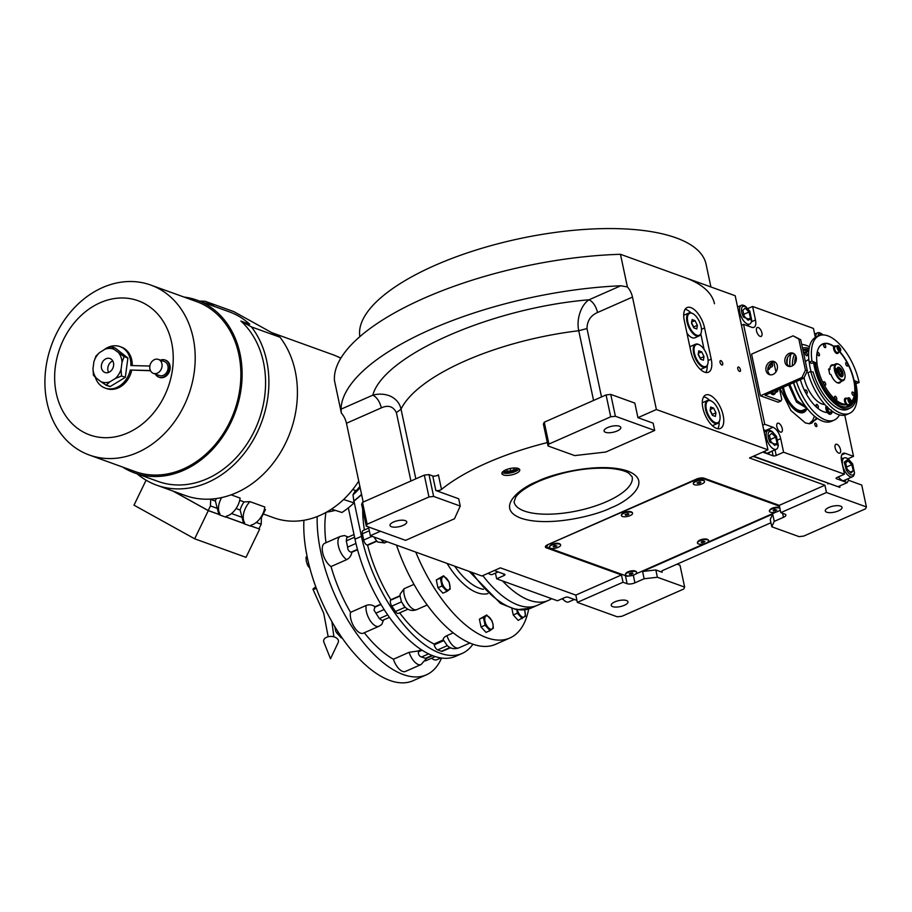 <?xml version="1.0" encoding="UTF-8"?>
<svg xmlns="http://www.w3.org/2000/svg" width="912" height="912" viewBox="0 0 912 912"><rect width="100%" height="100%" fill="white"/><g stroke="black" fill="none" stroke-linecap="round" stroke-linejoin="round"><path stroke-width="1.37" d="M661.907 571.049L662.169 572.257L655.831 569.966L642.595 571.482L772.692 514.094L770.241 519.498L771.791 526.783L799.049 536.632L803.711 536.096L865.534 508.828L866.4 506.924L826.466 492.503L780.797 512.647L784.913 514.129A5.7 2.052 168 0 1 785.882 514.984A5.7 2.052 168 0 1 783.476 517.309L774.242 521.379L771.791 526.783M662.169 572.257A3.42 1.231 -12 0 1 661.588 571.744A3.42 1.231 -12 0 1 663.035 570.342L770.936 522.758M642.595 571.482L644.146 578.767L657.381 577.25L655.831 569.966M654.691 430.453L615.395 416.26L610.721 416.795L548.91 444.064L548.044 445.968L574.663 455.59L605.796 452.033L654.691 430.453L653.14 423.168L637.933 417.673L656.389 409.534L767.938 449.821L749.493 457.961L824.915 485.207L779.247 505.351L704.132 478.23A5.7 2.052 168 0 0 696.358 479.119L547.804 544.646A5.7 2.052 168 0 0 545.387 546.972A5.7 2.052 168 0 0 546.356 547.827L621.471 574.948L623.021 582.244L577.342 602.387L617.276 616.808L621.95 616.273L683.772 589.004L684.638 587.1L679.987 565.235L677.035 564.175M684.638 587.1L657.381 577.25M772.692 514.094L774.242 521.379M623.021 582.244L627.137 583.726A5.7 2.052 168 0 0 634.923 582.836L644.146 578.767M612.682 606.64A8.561 3.089 -12 0 1 611.222 605.363A8.561 3.089 -12 0 1 616.808 601.133A8.561 3.089 -12 0 1 626.521 600.529A8.561 3.089 -12 0 1 627.969 601.806A8.561 3.089 -12 0 1 622.394 606.035A8.561 3.089 -12 0 1 612.682 606.64M621.471 574.948L575.803 595.103L577.342 602.387M575.803 595.103L500.369 567.857L481.912 575.996L370.363 535.697L380.429 531.263M363.204 502.067L346.457 423.259A11.411 5.335 66.2 0 0 341.373 413.102L334.442 380.464A211.105 76.072 -12 0 1 620.468 254.3L735.186 295.739L767.938 449.821M824.915 485.207L826.466 492.503M866.4 506.924L861.749 485.059L848.456 480.248M826.739 512.213A8.561 3.089 -12 0 1 825.28 510.937A8.561 3.089 -12 0 1 830.866 506.707A8.561 3.089 -12 0 1 840.579 506.103A8.561 3.089 -12 0 1 842.027 507.38A8.561 3.089 -12 0 1 836.452 511.609A8.561 3.089 -12 0 1 826.739 512.213M503.458 474.958A9.131 3.295 168 0 0 513.821 474.32A9.131 3.295 168 0 0 519.76 469.805A9.131 3.295 168 0 0 518.221 468.449A9.131 3.295 168 0 0 507.859 469.087A9.131 3.295 168 0 0 501.908 473.602A9.131 3.295 168 0 0 503.458 474.958M547.314 442.582A157.468 56.749 168 0 0 441.499 489.402A3.42 1.231 -12 0 1 435.845 490.508L432.744 475.939A3.42 1.231 168 0 0 438.398 474.833L441.499 489.402M460.252 506.057L433.633 496.436L428.959 496.972L367.137 524.24L366.271 526.156L405.578 540.349L454.472 518.78L460.252 506.057L458.702 498.773L435.845 490.508M370.363 535.697L368.494 526.954M341.373 413.102L341.02 409.18A211.105 76.072 -12 0 1 620.81 285.764L627.399 286.927L620.468 254.3M711.223 359.168L704.577 327.932A18.263 8.539 66.2 0 0 687.078 307.572A18.263 8.539 66.2 0 0 684.296 320.614L690.943 351.85A18.263 8.539 66.2 0 0 708.453 372.21A18.263 8.539 66.2 0 0 711.223 359.168L708.1 360.548M716.57 428.389A18.263 8.539 66.2 0 0 720.4 428.435A18.263 8.539 66.2 0 0 722.213 411.836A18.263 8.539 66.2 0 0 709.49 395.067A18.263 8.539 66.2 0 0 705.66 395.021A18.263 8.539 66.2 0 0 703.847 411.62A18.263 8.539 66.2 0 0 716.57 428.389M720.902 360.65A2.394 1.117 -113.8 0 1 722.566 362.851A2.394 1.117 -113.8 0 1 722.327 365.028A2.394 1.117 -113.8 0 1 721.825 365.017A2.394 1.117 -113.8 0 1 720.161 362.816A2.394 1.117 -113.8 0 1 720.4 360.639A2.394 1.117 -113.8 0 1 720.902 360.65M738.652 367.057A2.394 1.117 -113.8 0 1 740.316 369.257A2.394 1.117 -113.8 0 1 740.077 371.435A2.394 1.117 -113.8 0 1 739.575 371.435A2.394 1.117 -113.8 0 1 737.911 369.235A2.394 1.117 -113.8 0 1 738.139 367.046A2.394 1.117 -113.8 0 1 738.652 367.057M627.399 286.927A11.411 5.335 -113.8 0 1 632.483 297.084L656.389 409.534M779.247 505.351L780.797 512.647M519.065 468.871A9.131 3.295 -12 0 1 511.951 472.633A9.131 3.295 -12 0 1 503.014 472.872A9.131 3.295 168 0 1 502.17 472.462M637.933 417.673L634.832 403.093L610.744 394.394L615.395 416.26M548.044 445.968L543.392 424.114L544.259 422.199L606.081 394.93L610.744 394.394M432.744 475.939L428.982 474.582L433.633 496.436M366.271 526.156L361.631 504.29L362.497 502.375L424.308 475.106L428.982 474.582M601.521 396.948L586.986 328.548C587.191 320.785 590.725 315.438 597.577 312.485C595.855 306.033 593.005 301.792 589.027 299.786C491.408 307.891 383.291 355.577 372.814 395.158L341.02 409.18M704.098 349.421L700.815 333.952M705.808 372.484A18.263 8.539 66.2 0 0 707.199 365.735M691.011 312.862A18.263 8.539 66.2 0 0 685.094 309.328M703.688 396.788A18.263 8.539 66.2 0 1 704.873 397.108A18.263 8.539 -113.8 0 1 709.604 400.322M719.146 421.96A18.263 8.539 -113.8 0 1 717.767 428.708M503.823 470.911A6.703 2.417 168 0 0 503.834 471.014A6.703 2.417 168 0 0 504.974 472.017A6.703 2.417 -12 0 0 512.578 471.538A6.703 2.417 -12 0 0 516.956 468.232A6.703 2.417 -12 0 0 516.922 468.118M593.564 400.448L578.744 330.737C576.145 319.029 581.183 304.802 589.027 299.786L620.81 285.764M605.522 432.311A8.561 3.089 -12 0 1 604.075 431.045A8.561 3.089 -12 0 1 609.649 426.805A8.561 3.089 -12 0 1 619.362 426.212A8.561 3.089 -12 0 1 620.81 427.477A8.561 3.089 -12 0 1 615.235 431.707A8.561 3.089 -12 0 1 605.522 432.311M610.721 416.795L606.081 394.93M548.91 444.064L544.259 422.199M586.986 328.548L578.744 330.737A157.468 56.749 168 0 0 401.029 409.135C399.787 403.378 396.253 399.057 390.404 396.161C384.773 393.859 378.913 393.528 372.814 395.158C376.793 397.165 379.643 401.405 381.364 407.858L346.457 423.259M391.465 526.737A8.561 3.089 -12 0 1 390.017 525.46A8.561 3.089 -12 0 1 395.591 521.231A8.561 3.089 -12 0 1 405.304 520.627A8.561 3.089 -12 0 1 406.752 521.903A8.561 3.089 -12 0 1 401.177 526.133A8.561 3.089 -12 0 1 391.465 526.737M428.959 496.972L424.308 475.106M367.137 524.24L362.497 502.375M684.479 277.419A176.871 63.737 -12 0 1 714.472 303.73M359.852 336.642A176.871 63.737 -12 0 1 476.737 249.842A176.871 63.737 -12 0 1 676.077 237.861A176.871 63.737 -12 0 1 706.059 264.172L710.904 286.961M494.281 570.547L504.598 574.275A2.28 0.821 -12 0 1 504.986 574.606A2.28 0.821 -12 0 1 504.017 575.54L503.675 573.944M576.92 600.392L567.982 597.166A2.28 0.821 -12 0 0 564.87 597.52L557.483 600.78L496.641 578.801L504.017 575.54M496.641 578.801L495.433 573.135M574.332 599.458L568.678 601.943A10.271 4.811 -113.8 0 1 565.725 601.555L562.077 598.751M565.725 601.555A10.271 4.811 -113.8 0 1 563.08 599.275A10.271 4.811 -113.8 0 1 562.51 598.557M498.134 571.938L492.491 574.423A10.271 4.811 -113.8 0 1 489.527 574.036A10.271 4.811 -113.8 0 1 488.308 573.169M489.527 574.036L488.148 573.249M816.673 417.89L811.874 423.1L809.206 423.761L812.672 420.421L814.439 416.134M848.171 478.663L848.491 480.179L847.248 482.619L838.025 486.689L753.54 456.182L839.929 487.384L839.633 485.982M815.374 337.44L813.458 328.434L752.605 306.466L748.011 308.484M844.763 415.188L853.518 456.331L847.932 458.793M847.248 482.619L836.475 478.732A2.28 0.821 -12 0 1 836.087 478.39A2.28 0.821 -12 0 1 837.056 477.455L844.432 474.206L783.59 452.227L776.203 455.476A2.28 0.821 -12 0 1 773.091 455.84L762.774 452.113M741.467 325.242L743.531 324.33L764.769 424.285L762.706 425.197M835.13 447.735A4.845 2.269 66.2 0 0 839.781 453.139A4.845 2.269 66.2 0 0 840.522 449.684A4.845 2.269 66.2 0 0 835.871 444.269A4.845 2.269 66.2 0 0 835.13 447.735M761.908 332.926A4.845 2.269 66.2 0 0 757.256 327.522A4.845 2.269 66.2 0 0 756.527 330.988A4.845 2.269 66.2 0 0 761.178 336.391A4.845 2.269 66.2 0 0 761.908 332.926M782.257 428.64A4.845 2.269 66.2 0 0 777.605 423.225A4.845 2.269 66.2 0 0 776.864 426.691A4.845 2.269 66.2 0 0 781.516 432.094A4.845 2.269 66.2 0 0 782.257 428.64M752.605 306.466L755.478 319.998L751.351 321.822M816.856 425.254A1.881 0.878 66.2 0 0 815.054 423.157A1.881 0.878 66.2 0 0 814.769 424.502A1.881 0.878 66.2 0 0 816.571 426.599A1.881 0.878 66.2 0 0 816.856 425.254M817.505 418.471L809.742 423.761L805.467 422.986L790.978 410.617L780.068 388.649M743.531 324.33L751.773 327.305A10.271 4.811 66.2 0 0 753.916 327.328A10.271 4.811 66.2 0 0 755.478 319.998M764.769 424.285L773.011 427.261L765.635 430.51A10.271 4.811 -113.8 0 1 766.684 431.034M783.59 452.227L780.706 438.683A10.271 4.811 66.2 0 0 773.011 427.261M844.432 474.206L841.559 460.663A10.271 4.811 66.2 0 1 843.121 453.332A10.271 4.811 66.2 0 1 845.276 453.355L841.685 454.94M853.518 456.331L845.276 453.355M838.39 476.862A10.841 5.073 66.2 0 0 845.071 480.658A10.841 5.073 66.2 0 0 846.325 479.484M764.119 451.508A10.841 5.073 66.2 0 0 766.604 453.104A10.841 5.073 66.2 0 0 768.873 453.139A10.841 5.073 66.2 0 0 770.127 451.964M769.112 431.581C767.448 433.85 767.767 437.418 770.07 442.297L778.324 445.375L776.454 436.403L772.236 431.558L769.112 431.581M772.236 431.558L770.971 430.84A10.271 4.811 66.2 0 0 768.007 430.441A10.271 4.811 66.2 0 0 767.368 430.874A10.271 4.811 66.2 0 0 768.474 443.243A10.271 4.811 66.2 0 0 776.306 449.24A10.271 4.811 66.2 0 0 778.004 446.789L778.324 445.375M777.104 443.243L775.633 437.167L771.791 433.28L769.42 435.457L770.902 441.533L774.744 445.432L777.104 443.243L773.957 444.634M775.633 437.167L770.401 439.481M810.004 423.658A35.374 16.553 66.2 0 0 812.273 421.082A35.374 16.553 66.2 0 0 812.467 420.74M806.995 408.416A22.298 10.431 -113.8 0 1 801.055 412.828A22.298 10.431 -113.8 0 1 782.325 387.657M805.558 409.055A21.774 10.192 -113.8 0 1 800.519 412.76M805.433 409.112A20.93 9.793 -113.8 0 1 793.463 407.561A20.93 9.793 -113.8 0 1 782.975 387.372M807.074 408.382L802.754 410.286A19.973 9.348 -113.8 0 1 783.431 387.167M753.084 456.388L839.929 487.384M823.194 334.943L821.826 333.917L818.702 333.94L817.676 336.357M821.826 333.917L820.561 333.211A10.271 4.811 66.2 0 0 817.608 332.812A10.271 4.811 66.2 0 0 816.958 333.233A10.271 4.811 66.2 0 0 815.704 337.258M853.609 474.65L854.521 472.895L852.652 463.923L848.422 459.078L844.227 462.156L846.268 469.817C848.969 474.32 851.42 475.927 853.609 474.65M848.422 459.078L847.157 458.36A10.271 4.811 66.2 0 0 844.204 457.961A10.271 4.811 66.2 0 0 844.66 470.763A10.271 4.811 66.2 0 0 852.492 476.759A10.271 4.811 66.2 0 0 853.142 476.326A10.271 4.811 66.2 0 0 854.191 474.308L854.521 472.895M845.618 462.977L847.088 469.053L850.93 472.952L853.301 470.763L851.819 464.687L847.978 460.799L845.618 462.977M851.819 464.687L846.598 467.001M853.301 470.763L850.155 472.154M742.516 306.421C740.852 308.689 741.171 312.269 743.462 317.148L751.727 320.215L749.858 311.254L745.628 306.398L742.516 306.421M745.628 306.398L744.363 305.691A10.271 4.811 66.2 0 0 741.41 305.292A10.271 4.811 66.2 0 0 740.761 305.714A10.271 4.811 66.2 0 0 741.866 318.083A10.271 4.811 66.2 0 0 749.698 324.079A10.271 4.811 66.2 0 0 751.397 321.628L751.727 320.215M750.508 318.094L749.026 312.018L745.184 308.119L742.824 310.308L744.295 316.373L748.136 320.272L750.508 318.094L747.361 319.474M749.026 312.018L743.793 314.321M788.641 384.864L796.507 402.101L807.006 408.291M789.769 384.374L796.746 400.459L806.447 407.561M471.937 572.394A91.291 42.716 -113.8 0 0 530.887 608.156L537.339 605.317A91.291 42.716 -113.8 0 1 482.813 575.597A91.291 42.716 66.2 0 0 537.339 605.317L548.408 600.427A91.291 42.716 -113.8 0 1 502.512 580.921M551.612 598.648A91.291 42.716 -113.8 0 1 548.408 600.427M701.191 332.663A12.551 5.871 -113.8 0 1 701.123 332.96A12.551 5.871 -113.8 0 1 699.048 335.958L694.898 337.793A12.551 5.871 -113.8 0 1 686.953 333.119M692.789 313.637A12.551 5.871 66.2 0 0 692.527 313.477A12.551 5.871 66.2 0 0 688.913 312.987L684.764 314.822A12.551 5.871 66.2 0 0 683.704 315.632M699.048 335.958A12.551 5.871 -113.8 0 1 687.01 321.959A12.551 5.871 66.2 0 1 688.913 312.987M693.052 313.774A11.981 5.609 66.2 0 1 701.1 326.678A11.981 5.609 -113.8 0 1 701.26 332.378A11.981 5.609 -113.8 0 1 694.716 334.031A11.981 5.609 -113.8 0 1 687.785 321.868A11.981 5.609 66.2 0 1 693.052 313.774L692.527 313.477M697.372 325.333L695.024 320.636L692.094 319.576L691.513 323.213L693.861 327.91L696.791 328.97L697.372 325.333L693.679 326.963L691.581 322.768M695.024 320.636L691.695 322.107M707.826 363.899A12.551 5.871 -113.8 0 1 707.758 364.196A12.551 5.871 -113.8 0 1 705.683 367.194L701.533 369.029A12.551 5.871 -113.8 0 1 700.222 369.269M699.436 344.873A12.551 5.871 66.2 0 0 699.162 344.713A12.551 5.871 66.2 0 0 695.548 344.223L691.399 346.058A12.551 5.871 66.2 0 0 689.985 347.358M705.683 367.194A12.551 5.871 -113.8 0 1 693.644 353.195A12.551 5.871 66.2 0 1 695.548 344.223M699.698 345.01A11.981 5.609 66.2 0 1 707.735 357.914A11.981 5.609 -113.8 0 1 707.894 363.614A11.981 5.609 -113.8 0 1 701.362 365.256A11.981 5.609 -113.8 0 1 694.42 353.104A11.981 5.609 66.2 0 1 699.698 345.01L699.162 344.713M704.007 356.569L701.659 351.872L698.729 350.812L698.147 354.449L700.496 359.146L703.426 360.206L704.007 356.569L700.313 358.188L698.227 354.004M701.659 351.872L698.33 353.343M719.773 420.113A12.551 5.871 -113.8 0 1 719.716 420.421A12.551 5.871 -113.8 0 1 717.63 423.419L713.48 425.254A12.551 5.871 -113.8 0 1 712.169 425.494M711.383 401.098A12.551 5.871 66.2 0 0 711.121 400.938A12.551 5.871 66.2 0 0 707.507 400.448L703.346 402.283A12.551 5.871 66.2 0 0 702.286 403.081M717.63 423.419A12.551 5.871 -113.8 0 1 705.592 409.42A12.551 5.871 66.2 0 1 707.507 400.448M711.645 401.234A11.981 5.609 66.2 0 1 719.682 414.139A11.981 5.609 -113.8 0 1 719.853 419.828A11.981 5.609 -113.8 0 1 713.309 421.481A11.981 5.609 -113.8 0 1 706.378 409.328A11.981 5.609 66.2 0 1 711.645 401.234L711.121 400.938M715.954 412.783L713.606 408.097L710.676 407.037L710.106 410.674L712.454 415.37L715.384 416.419L715.954 412.783L712.272 414.413L710.174 410.229M713.606 408.097L710.277 409.568M504.838 470.318A5.734 2.063 -12 0 0 505.385 471.504A5.734 2.063 -12 0 0 505.761 471.664A5.734 2.063 168 0 0 511.187 471.561A5.734 2.063 168 0 0 515.725 469.304A5.734 2.063 168 0 0 515.747 467.993M508.132 469.007L506.684 469.634L507.015 471.116L510.72 471.094L514.094 469.6L513.775 468.13L512.213 468.141M510.72 471.094L510.161 468.483M507.015 471.116L506.696 469.634M779.418 506.16L702.582 478.401L697.908 478.937L547.417 544.829M547.519 545.285L546.653 547.189L627.148 576.259L632.529 575.415M635.641 574.047L704.497 543.666M707.609 542.298L776.465 511.917M779.578 510.549L780.284 510.241M546.653 547.189L546.288 545.501M625.723 573.648A5.7 2.052 168 0 1 629.953 571.482A5.7 2.052 168 0 1 635.288 571.186A5.7 2.052 -12 0 1 636.017 571.459L635.413 571.129A5.13 1.847 168 0 0 635.083 570.98A5.13 1.847 168 0 0 630.215 571.083A5.13 1.847 168 0 0 626.145 573.101L625.723 573.648A5.7 2.052 168 0 0 625.45 574.526A5.7 2.052 168 0 0 625.507 574.674M697.691 541.91A5.7 2.052 168 0 1 706.264 539.288A5.7 2.052 -12 0 1 707.986 539.722L707.381 539.391A5.13 1.847 168 0 0 707.051 539.243A5.13 1.847 168 0 0 702.183 539.334A5.13 1.847 168 0 0 698.113 541.352L697.691 541.91A5.7 2.052 168 0 0 697.418 542.777A5.7 2.052 168 0 0 697.475 542.925M769.66 510.161A5.7 2.052 168 0 1 773.912 507.984A5.7 2.052 168 0 1 779.247 507.699A5.7 2.052 -12 0 1 779.783 507.893L779.35 507.642A5.13 1.847 168 0 0 779.019 507.494A5.13 1.847 168 0 0 774.151 507.585A5.13 1.847 168 0 0 770.081 509.614L769.66 510.161A5.7 2.052 168 0 0 769.386 511.028A5.7 2.052 168 0 0 769.443 511.187M549.662 546.185A5.7 2.052 168 0 1 558.634 543.609A5.7 2.052 -12 0 1 559.957 543.997L559.352 543.655A5.13 1.847 168 0 0 559.01 543.506A5.13 1.847 168 0 0 554.154 543.609A5.13 1.847 168 0 0 550.084 545.627L549.662 546.185A5.7 2.052 168 0 0 549.389 547.052A5.7 2.052 168 0 0 549.446 547.2M621.631 514.436A5.7 2.052 168 0 1 630.42 511.837A5.7 2.052 -12 0 1 631.925 512.248L631.321 511.917A5.13 1.847 168 0 0 630.979 511.769A5.13 1.847 168 0 0 626.122 511.86A5.13 1.847 168 0 0 622.052 513.878L621.631 514.436A5.7 2.052 168 0 0 621.357 515.303A5.7 2.052 168 0 0 621.414 515.462M693.599 482.687A5.7 2.052 168 0 1 696.266 481.012A5.7 2.052 -12 0 1 703.893 480.499L703.289 480.168A5.13 1.847 168 0 0 702.947 480.02A5.13 1.847 168 0 0 698.09 480.111A5.13 1.847 168 0 0 694.021 482.14L693.599 482.687A5.7 2.052 168 0 0 693.325 483.554A5.7 2.052 168 0 0 693.382 483.713M559.957 543.997A5.7 2.052 -12 0 1 560.549 544.681A5.7 2.052 -12 0 1 560.572 544.84M558.703 543.917A5.7 2.052 -12 0 1 560.618 544.988A5.7 2.052 -12 0 1 557.563 547.588A5.7 2.052 -12 0 1 551.384 548.431A5.7 2.052 168 0 1 549.457 547.36A5.7 2.052 168 0 1 552.524 544.772A5.7 2.052 168 0 1 558.703 543.917M556.947 545.957L554.405 545.604L553.139 546.391L553.778 546.961L556.947 545.957M555.682 546.744L555.408 545.49M553.778 546.961L553.595 546.106M707.986 539.722A5.7 2.052 -12 0 1 708.59 540.406A5.7 2.052 -12 0 1 708.601 540.565M706.333 539.596A5.7 2.052 -12 0 1 708.647 540.713A5.7 2.052 -12 0 1 705.82 543.221A5.7 2.052 -12 0 1 699.812 544.202A5.7 2.052 168 0 1 697.486 543.085A5.7 2.052 168 0 1 700.325 540.577A5.7 2.052 168 0 1 706.333 539.596M704.999 541.614L702.274 541.386L701.146 542.184L701.944 542.697L704.999 541.614M703.87 542.412L703.608 541.192M701.944 542.697L701.738 541.762M769.386 511.028L769.454 511.347A5.7 2.052 168 0 1 772.909 508.611A5.7 2.052 168 0 1 779.304 508.018A5.7 2.052 -12 0 1 779.851 508.201M780.227 509.99A5.7 2.052 -12 0 1 770.765 512.293A5.7 2.052 168 0 1 769.454 511.347M776.864 510.07L774.687 509.512L773.216 510.253L773.558 510.902L776.864 510.07M775.382 510.811L775.109 509.489M773.558 510.902L773.399 510.15M703.893 480.499A5.7 2.052 -12 0 1 704.486 481.183A5.7 2.052 -12 0 1 704.509 481.342M696.335 481.319A5.7 2.052 -12 0 1 704.554 481.502A5.7 2.052 -12 0 1 701.613 484.044A5.7 2.052 168 0 1 693.394 483.873A5.7 2.052 168 0 1 696.335 481.319M700.006 481.878L697.042 483.018L699.892 483.155L700.918 482.357L700.006 481.878M699.892 483.155L699.629 481.946M697.954 483.485L697.737 482.471M636.017 571.459A5.7 2.052 -12 0 1 636.622 572.155A5.7 2.052 -12 0 1 636.633 572.314M635.356 571.505A5.7 2.052 -12 0 1 636.679 572.462A5.7 2.052 -12 0 1 633.247 575.187A5.7 2.052 -12 0 1 626.852 575.791A5.7 2.052 168 0 1 625.518 574.834A5.7 2.052 168 0 1 628.961 572.109A5.7 2.052 168 0 1 635.356 571.505M632.928 573.557L632.575 572.907L629.269 573.739L629.633 574.389L632.928 573.557M631.457 574.298L631.172 572.975M629.633 574.389L629.474 573.648M631.925 512.248A5.7 2.052 -12 0 1 632.518 512.932A5.7 2.052 -12 0 1 632.54 513.091M630.488 512.145A5.7 2.052 -12 0 1 632.586 513.239A5.7 2.052 -12 0 1 629.633 515.804A5.7 2.052 -12 0 1 623.523 516.716A5.7 2.052 168 0 1 621.425 515.622A5.7 2.052 168 0 1 624.389 513.057A5.7 2.052 168 0 1 630.488 512.145M628.927 514.186L628.22 513.638L625.096 514.676L625.803 515.223L628.927 514.186M627.718 514.972L627.456 513.741M625.803 515.223L625.609 514.334M315.848 586.986A2.85 0.627 -30.6 0 0 312.998 589.38A2.85 0.627 -30.6 0 0 314.549 589.095A2.85 0.627 -30.6 0 0 316.27 588.149M326.69 637.226A7.421 4.685 1.7 0 1 335.331 637.351A7.421 4.685 1.7 0 1 338.17 642.55L330.509 658.783L323.863 642.116A7.421 4.685 1.7 0 1 326.69 637.226M829.51 373.122L829.304 372.176M841.696 379.825A8.561 4.001 66.2 0 0 844.911 377.807A8.561 4.001 66.2 0 0 839.051 364.515A8.561 4.001 66.2 0 0 838.379 364.207A8.561 4.001 66.2 0 0 835.016 368.345L834.503 370.386L835.871 372.37A8.561 4.001 66.2 0 0 841.696 379.825M838.789 364.378A9.131 4.275 66.2 0 0 838.527 364.219A9.131 4.275 66.2 0 0 837.809 363.888A9.131 4.275 66.2 0 0 835.894 363.865A9.131 4.275 66.2 0 0 834.503 370.386A9.131 4.275 66.2 0 0 841.354 380.543A9.131 4.275 66.2 0 0 843.258 380.566A9.131 4.275 66.2 0 0 844.774 378.389A9.131 4.275 66.2 0 0 844.831 378.081M835.814 368.63L836.669 372.655A4.56 3.682 -70.1 0 1 835.78 370.842A4.56 3.682 -70.1 0 1 835.814 368.63L835.016 368.345M836.669 372.655L835.871 372.37M842.893 373.042A5.13 2.405 66.2 0 0 837.968 367.319A5.13 2.405 66.2 0 0 837.193 370.99A5.13 2.405 66.2 0 0 842.118 376.713A5.13 2.405 66.2 0 0 842.893 373.042M842.414 372.871L839.211 368.106C836.703 369.611 837.25 372.21 840.875 375.915L842.471 374.912L842.414 372.871M839.017 367.969L837.307 367.992M841.172 376.747L842.392 375.185M839.029 372.757L840.556 374.422L841.559 373.681L841.058 371.275L839.53 369.611L838.516 370.352L839.029 372.757M841.058 371.275L838.915 372.21M841.559 373.681L840.362 374.205M440.906 657.94L436.814 659.741A13.121 6.145 -113.8 0 1 431.57 658.202M389.435 617.367L382.208 620.559L379.381 618.598L374.011 610.162L375.06 606.719C372.221 604.781 369.28 604.348 366.225 605.431A13.121 6.145 66.2 0 0 369.77 619.978A13.121 6.145 66.2 0 0 378.993 626.27L381.752 624.469L383.587 619.943M427.204 605.009L416.83 609.581A13.121 6.145 -113.8 0 1 407.607 603.288A13.121 6.145 -113.8 0 1 404.05 588.742L400.14 594.088L400.072 596.277L401.474 601.863L405.099 607.255L395.466 611.496L391.841 606.115A4.56 2.132 -113.8 0 1 390.473 602.9A4.56 2.132 -113.8 0 1 390.587 600.221L390.826 599.765A96.991 45.383 -113.8 0 1 367.616 545.296L367.126 545.114A4.56 2.132 -113.8 0 1 363.694 540.041L362.372 533.794A4.56 2.132 -113.8 0 1 363.067 530.533L368.733 528.037M399.673 612.853A96.991 45.383 -113.8 0 0 434.078 643.997L434.249 644.818A4.56 2.132 -113.8 0 0 437.669 649.903L441.476 651.271A4.56 2.132 -113.8 0 0 442.434 651.282L450.437 647.748M407.881 609.227L398.476 613.377A4.56 2.132 -113.8 0 1 395.466 611.496M364.39 529.94A96.991 45.383 -113.8 0 1 362.702 509.329M362.999 502.159A96.991 45.383 -113.8 0 1 363.067 501.406M472.929 644.191A104.983 49.123 66.2 0 1 462.133 653.448A104.983 49.123 66.2 0 1 361.448 536.336L353.97 501.155M450.995 647.987A96.991 45.383 -113.8 0 1 449.844 648.01M462.133 653.448L455.669 656.298A104.983 49.123 -113.8 0 1 354.996 539.186L348.338 507.87M317.205 516.545A110.113 51.528 66.2 0 0 320.773 551.999A110.113 51.528 66.2 0 0 426.371 674.834A110.113 51.528 66.2 0 0 441.556 658.031M426.371 674.834L412.999 680.74A110.113 51.528 -113.8 0 1 307.39 557.893A110.113 51.528 -113.8 0 1 303.913 520.273M432.584 655.625L426.029 658.521L421.583 656.993C419.452 656.423 418.357 654.702 418.312 651.852L418.323 650.951L409.112 652.308A13.121 6.145 66.2 0 0 421.059 664.552L405.384 671.471A13.121 6.145 -113.8 0 1 393.437 659.228A96.991 45.383 -113.8 0 1 364.298 632.757M378.993 626.27L363.307 633.19A13.121 6.145 -113.8 0 1 354.084 626.897A13.121 6.145 -113.8 0 1 350.539 612.351A96.991 45.383 -113.8 0 1 331.033 566.546A13.121 6.145 -113.8 0 1 322.996 554.029A13.121 6.145 -113.8 0 1 324.661 543.313L340.347 536.393A13.121 6.145 66.2 0 0 338.683 547.12A13.121 6.145 66.2 0 0 346.72 559.626C349.57 558.098 351.291 555.636 351.861 552.25L351.188 552.148C348.965 551.635 347.768 549.959 347.609 547.132L346.286 540.884L346.754 537.727L354.004 534.523M325.994 542.72A96.991 45.383 -113.8 0 1 325.96 512.453M415.769 552.102A110.113 51.528 66.2 0 0 509.876 638.001L495.581 644.317A110.113 51.528 -113.8 0 1 396.515 545.148M443.369 639.893L447.199 645.559C450.608 648.683 454.507 649.447 458.896 647.862A13.121 6.145 -113.8 0 1 446.948 635.618C444.155 637.021 442.958 638.446 443.369 639.893L434.078 643.997M446.948 635.618L453.241 632.848M390.826 599.765L400.049 595.696M404.05 588.742L413.991 584.364M387.178 541.774L384.545 542.936A13.121 6.145 -113.8 0 1 381.011 539.551M376.918 541.192L377.807 542.036L384.545 542.936M376.873 541.215L367.616 545.296M373.977 537.008L376.599 540.941L367.126 545.114M348.224 537.077L344.474 535.538L340.347 536.393M357.55 549.742L351.861 552.25M375.06 606.719L380.817 604.177M346.72 559.626L331.033 566.546M350.539 612.351L366.225 605.431M418.323 650.951L421.241 649.663M393.437 659.228L409.112 652.308M509.876 638.001A110.113 51.528 66.2 0 0 528.675 608.999M353.024 494.874A68.468 55.244 -70.1 0 0 360.137 487.612A68.468 55.244 109.9 0 1 353.024 494.874M334.681 626.419L335.833 631.583M338.056 631.845L336.414 632.575L341.362 637.967L341.966 637.705M307.162 556.776L306.01 557.266L306.341 561.416L308.039 565.999L309.898 568.29M307.07 556.354L306.01 557.266M308.929 564.551L307.675 565.098M524.662 609.911L525.529 616.17L518.21 620.365L513.262 614.973L511.928 608.692M490.04 630.614L486.005 632.392L481.057 626.989L479.393 619.18L486.712 614.984L491.671 620.377L493.004 624.059L493.324 628.208L490.04 630.614L485.093 625.21L483.428 617.401L486.712 614.984M446.948 591.398L442.913 593.176L437.965 587.784L436.301 579.964L443.62 575.768L449.149 582.152L450.232 588.992L446.948 591.398L441.989 585.994L440.336 578.185L443.62 575.768M513.262 614.973L517.286 613.195L516.967 609.068M522.245 618.587L517.286 613.195M492.241 621.368L491.671 620.377M481.057 626.989L485.093 625.21M479.393 619.18L483.428 617.401M449.149 582.152L448.579 581.161M437.965 587.784L441.989 585.994M436.301 579.964L440.336 578.185M517.355 609.889A7.114 3.329 66.2 0 0 522.736 617.105A7.114 3.329 66.2 0 0 525.073 611.963A7.114 3.329 66.2 0 0 524.468 609.934M492.868 623.979A7.114 3.329 66.2 0 0 487.532 616.056A7.114 3.329 66.2 0 0 484.967 621.129A7.114 3.329 66.2 0 0 490.303 629.052A7.114 3.329 66.2 0 0 492.868 623.979M449.776 584.774A7.114 3.329 66.2 0 0 444.44 576.851A7.114 3.329 66.2 0 0 441.864 581.913A7.114 3.329 66.2 0 0 447.199 589.836A7.114 3.329 66.2 0 0 449.776 584.774M105.211 382.607A17.453 14.09 -70.1 0 0 109.828 381.854L106.145 385.195L100.822 381.626A17.453 14.09 -70.1 0 0 105.211 382.607M155.393 374.091A9.131 7.364 -70.1 0 0 158.848 377.158A9.131 7.364 -70.1 0 0 160.751 377.511A9.131 7.364 -70.1 0 0 169.222 369.93A9.131 7.364 -70.1 0 0 165.049 359.989A9.131 7.364 -70.1 0 0 163.145 359.624A9.131 7.364 -70.1 0 0 160.432 360.137M165.357 360.103A9.131 7.364 109.9 0 1 165.676 360.217A9.131 7.364 109.9 0 1 169.86 370.158A9.131 7.364 109.9 0 1 161.39 377.739A9.131 7.364 109.9 0 1 159.475 377.386A9.131 7.364 109.9 0 1 159.167 377.26M109.828 381.854L115.322 378.514A17.453 14.09 -70.1 0 0 121.068 369.326L122.003 362.383L124.1 356.649L114.171 349.387A17.453 14.09 -70.1 0 0 105.165 349.159L111.355 346.628L115.151 347.996L127.897 358.017L125.309 377.351L110.238 386.517L105.872 385.092M122.561 467.035A91.861 74.123 -70.1 0 0 125.81 468.973A91.861 74.123 -70.1 0 0 134.531 472.929A91.861 74.123 -70.1 0 0 230.85 422.632A91.861 74.123 -70.1 0 0 196.935 300.139A91.861 74.123 -70.1 0 0 183.962 297.038M137.199 473.898A95.851 77.349 -70.1 0 0 156.625 485.161L185.147 495.467A95.851 77.349 109.9 0 0 285.661 442.981A95.851 77.349 109.9 0 0 279.984 337.212L233.803 311.619L205.268 301.313A95.851 77.349 -70.1 0 0 199.614 301.108M156.625 485.161A95.851 77.349 -70.1 0 0 257.138 432.676A95.851 77.349 -70.1 0 0 251.461 326.918L240.882 321.047A91.861 74.123 109.9 0 1 254.3 431.102A91.861 74.123 109.9 0 1 157.981 481.399L134.531 472.929M249.934 501.634A15.401 9.017 119 0 0 245.522 508.041A15.401 9.017 119 0 0 244.69 522.827L243.242 522.029L240.118 510.025A15.401 9.017 -61 0 1 241.68 505.921A15.401 9.017 -61 0 1 244.085 501.908L249.934 501.634L264.822 507.015A15.401 9.017 119 0 1 251.028 525.118L250.561 526.099L244.222 523.819L244.69 522.827M221.605 497.587A15.401 9.017 119 0 0 220.807 499.115A15.401 9.017 119 0 0 219.974 513.901L218.515 513.091L215.392 501.098A15.401 9.017 -61 0 1 216.269 498.545M358.747 481.069A86.72 69.985 109.9 0 1 343.562 499.525A86.72 69.985 -70.1 0 1 332.025 508.771A86.72 69.985 -70.1 0 1 331.478 509.135A86.72 69.985 109.9 0 1 273.817 517.788L263.272 513.969M231.124 494.84L240.107 498.089A15.401 9.017 119 0 1 226.313 516.192L225.834 517.172L219.496 514.881L219.974 513.901M239.708 500.323L244.085 501.908M264.423 509.249L265.438 509.614L261.413 517.72L260.764 517.492M340.769 358.279A86.72 69.985 -70.1 0 0 335.833 355.874A86.72 69.985 -70.1 0 0 334.932 355.498A86.72 69.985 109.9 0 0 332.743 354.654L271.605 332.572M343.562 499.525L354.061 502.888A86.72 69.985 109.9 0 1 342.536 512.122A86.72 69.985 109.9 0 1 341.977 512.487L331.478 509.135M353.959 493.118A73.12 59.006 -70.1 0 0 359.887 486.415M354.061 502.888L353.001 494.771L355.498 490.428L352.705 489.539M217.067 508.315L210.444 505.921L208.221 510.526L218.036 514.083L218.515 513.091M210.444 505.921L210.729 499.103M173.337 491.192L208.221 510.526M215.392 501.098L210.592 499.366M240.118 510.025L236.037 508.554M261.413 517.72L261.208 524.252L256.238 522.462M250.675 525.859L258.928 528.846L261.208 524.252M173.018 491.078L208.301 510.64L218.036 514.083M219.496 514.881L218.447 514.3M225.948 516.933L242.763 523.009L243.242 522.029M241.783 517.241L231.523 513.536M244.222 523.819L242.763 523.009M250.64 525.928L258.951 528.8M196.935 300.139L229.265 311.824A91.861 74.123 -70.1 0 1 249.751 324.25L240.882 321.047M279.984 337.212L251.461 326.918M205.268 301.313L214.81 306.603M208.301 510.64L194.666 538.798L133.996 505.168L146.091 480.202M225.925 517.001L243.162 523.237M259.646 529.188L246.012 557.346L194.666 538.798M150.754 285.046L196.433 301.541A90.368 72.926 109.9 0 1 240.187 386.403A90.368 72.926 109.9 0 1 176.928 471.458A90.368 72.926 109.9 0 1 135.033 471.538L89.353 455.042A90.368 72.926 -70.1 0 0 131.248 454.963A90.368 72.926 -70.1 0 0 194.518 369.907A90.368 72.926 -70.1 0 0 150.754 285.046A90.368 72.926 -70.1 0 0 108.87 285.114A90.368 72.926 -70.1 0 0 45.6 370.181A90.368 72.926 -70.1 0 0 89.353 455.042M105.119 300.823A71.318 57.547 -70.1 0 0 55.301 387.589A71.318 57.547 -70.1 0 0 122.778 434.853A71.318 57.547 -70.1 0 0 172.585 348.076A71.318 57.547 -70.1 0 0 105.119 300.823M149.864 366.031L130.849 365.552A22.025 17.773 -70.1 0 0 120.053 346.617L121.421 347.119A22.025 17.773 109.9 0 1 132.251 365.587M131.693 370.272A22.025 17.773 109.9 0 1 111.059 389.401A22.025 17.773 109.9 0 1 106.465 388.546L105.085 388.045A22.025 17.773 -70.1 0 0 109.679 388.911A22.025 17.773 -70.1 0 0 130.256 370.021L150.526 370.739M120.053 346.617A22.025 17.773 -70.1 0 0 115.448 345.762A22.025 17.773 -70.1 0 0 103.786 349.991M95.27 377.146A22.025 17.773 -70.1 0 0 105.085 388.045M158.449 359.419L164.468 361.597A7.421 5.985 109.9 0 1 167.854 369.668A7.421 5.985 109.9 0 1 160.979 375.835A7.421 5.985 109.9 0 1 159.429 375.55L153.41 373.373A7.421 5.985 109.9 0 1 150.013 365.29A7.421 5.985 109.9 0 1 156.898 359.134A7.421 5.985 109.9 0 1 158.449 359.419A7.421 5.985 109.9 0 1 161.834 367.502A7.421 5.985 109.9 0 1 154.949 373.658A7.421 5.985 109.9 0 1 153.41 373.373M150.423 370.523L130.256 370.021M124.1 356.649L127.897 358.017M121.068 369.326L121.513 375.983L125.309 377.351M121.513 375.983L115.322 378.514M96.25 378.035L93.434 375.277L92.99 368.619A17.453 14.09 -70.1 0 0 96.25 378.035L100.822 381.626M92.99 368.619L93.925 361.688L96.022 355.942L99.67 352.499A17.453 14.09 -70.1 0 0 93.925 361.688M105.165 349.159L99.67 352.499M111.355 346.628L114.171 349.387M122.003 362.383A17.453 14.09 -70.1 0 0 118.742 352.978M106.522 372.769A7.421 5.985 109.9 0 1 104.971 372.484A7.421 5.985 109.9 0 1 101.585 364.401A7.421 5.985 109.9 0 1 108.471 358.245A7.421 5.985 109.9 0 1 110.021 358.53A7.421 5.985 109.9 0 1 113.407 366.601A7.421 5.985 109.9 0 1 106.522 372.769M112.792 360.947A7.421 5.985 -70.1 0 0 108.653 372.392M840.67 348.931L838.573 345.819C836.931 346.799 837.296 348.498 839.656 350.926L840.704 350.265L840.67 348.931M838.481 345.751A3.135 1.471 66.2 0 0 838.231 345.637A3.135 1.471 66.2 0 0 837.581 345.625A3.135 1.471 66.2 0 0 837.262 348.475A3.135 1.471 66.2 0 0 839.45 351.359A3.135 1.471 66.2 0 0 840.112 351.371A3.135 1.471 66.2 0 0 840.625 350.618A3.135 1.471 66.2 0 0 840.659 350.425M851.557 401.109L849.471 397.997C847.829 398.977 848.183 400.676 850.554 403.104L851.603 402.443L851.557 401.109M849.368 397.928A3.135 1.471 66.2 0 0 849.118 397.814A3.135 1.471 66.2 0 0 848.468 397.803A3.135 1.471 66.2 0 0 848.149 400.653A3.135 1.471 66.2 0 0 850.337 403.537A3.135 1.471 66.2 0 0 850.999 403.549A3.135 1.471 66.2 0 0 851.512 402.796A3.135 1.471 66.2 0 0 851.557 402.602M828.894 370.226L829.931 369.44A9.815 4.594 -113.8 0 1 830.125 367.297A9.815 4.594 -113.8 0 1 833.557 364.891M835.894 363.865L831.47 365.826A9.131 4.275 66.2 0 0 830.045 367.661M836.521 382.333A9.131 4.275 66.2 0 0 838.835 382.527L843.258 380.566M829.931 369.44L828.62 368.972L829.726 374.171L831.037 374.65A9.815 4.594 -113.8 0 0 836.84 382.527A9.815 4.594 -113.8 0 0 840.932 381.604M818.737 355.794A1.881 0.878 66.2 0 0 819.124 355.794A1.881 0.878 66.2 0 0 819.318 354.084A1.881 0.878 66.2 0 0 818.007 352.363A1.881 0.878 66.2 0 0 817.608 352.351A1.881 0.878 66.2 0 0 817.426 354.061A1.881 0.878 66.2 0 0 818.737 355.794M824.995 347.597A1.881 0.878 66.2 0 0 825.394 347.609A1.881 0.878 66.2 0 0 825.577 345.887A1.881 0.878 66.2 0 0 824.266 344.166A1.881 0.878 66.2 0 0 823.867 344.155A1.881 0.878 66.2 0 0 823.684 345.865A1.881 0.878 66.2 0 0 824.995 347.597M847.145 366.054A1.881 0.878 66.2 0 0 847.544 366.054A1.881 0.878 66.2 0 0 847.727 364.344A1.881 0.878 66.2 0 0 846.416 362.623A1.881 0.878 66.2 0 0 846.017 362.611A1.881 0.878 66.2 0 0 845.834 364.321A1.881 0.878 66.2 0 0 847.145 366.054M852.674 392.069A1.881 0.878 66.2 0 0 852.275 392.057A1.881 0.878 66.2 0 0 852.093 393.767A1.881 0.878 66.2 0 0 853.404 395.5A1.881 0.878 66.2 0 0 853.803 395.5A1.881 0.878 66.2 0 0 853.985 393.79A1.881 0.878 66.2 0 0 852.674 392.069M835.335 396.264A1.881 0.878 66.2 0 0 834.947 396.253A1.881 0.878 66.2 0 0 834.754 397.963A1.881 0.878 66.2 0 0 836.065 399.695A1.881 0.878 66.2 0 0 836.464 399.695A1.881 0.878 66.2 0 0 836.646 397.985A1.881 0.878 66.2 0 0 835.335 396.264M824.266 381.797A1.881 0.878 66.2 0 0 823.867 381.797A1.881 0.878 66.2 0 0 823.684 383.507A1.881 0.878 66.2 0 0 824.995 385.24A1.881 0.878 66.2 0 0 825.383 385.24A1.881 0.878 66.2 0 0 825.577 383.53A1.881 0.878 66.2 0 0 824.266 381.797M839.428 351.667A32.524 15.219 -113.8 0 1 853.769 380.452A32.524 15.219 -113.8 0 1 851.626 401.531M845.413 398.259A3.99 1.87 66.2 0 0 845.162 398.327A3.99 1.87 66.2 0 0 845.983 404.312A32.524 15.219 -113.8 0 1 817.642 367.399A32.524 15.219 -113.8 0 1 816.947 363.398M818.178 348.954A32.524 15.219 -113.8 0 1 822.578 344.177A32.524 15.219 -113.8 0 1 833.796 346.606M847.031 398.441A3.99 1.87 66.2 0 0 846.461 398.134A3.99 1.87 66.2 0 0 845.629 398.122A3.99 1.87 66.2 0 0 845.23 401.747A3.99 1.87 66.2 0 0 848.012 405.418A3.99 1.87 66.2 0 0 848.855 405.43A3.99 1.87 66.2 0 0 849.562 404.176M845.983 404.312A3.99 1.87 66.2 0 0 847.556 405.623A3.99 1.87 66.2 0 0 848.388 405.635A3.99 1.87 66.2 0 0 848.605 405.498M815.556 364.002A32.524 15.219 -113.8 0 0 816.251 368.015A32.524 15.219 66.2 0 0 846.302 404.689M805.809 352.306A1.881 0.878 -113.8 0 1 807.12 354.027A1.881 0.878 -113.8 0 1 806.938 355.748A1.881 0.878 -113.8 0 1 806.539 355.737A1.881 0.878 -113.8 0 1 805.228 354.004A1.881 0.878 -113.8 0 1 805.421 352.294A1.881 0.878 -113.8 0 1 805.809 352.306M817.619 407.835A1.881 0.878 -113.8 0 1 816.308 406.102A1.881 0.878 -113.8 0 1 816.491 404.392A1.881 0.878 -113.8 0 1 816.89 404.404A1.881 0.878 -113.8 0 1 818.201 406.125A1.881 0.878 -113.8 0 1 818.007 407.835A1.881 0.878 -113.8 0 1 817.619 407.835M806.539 393.38A1.881 0.878 -113.8 0 1 805.228 391.647A1.881 0.878 -113.8 0 1 805.41 389.937A1.881 0.878 -113.8 0 1 805.809 389.948A1.881 0.878 -113.8 0 1 807.12 391.67A1.881 0.878 -113.8 0 1 806.938 393.38A1.881 0.878 -113.8 0 1 806.539 393.38M850.999 403.549L848.502 404.643A3.135 1.471 -113.8 0 1 847.852 404.632A3.135 1.471 -113.8 0 1 845.663 401.759A3.135 1.471 -113.8 0 1 845.971 398.897L848.468 397.803M814.69 363.683L817.038 363.352A32.695 15.299 -113.8 0 1 822.692 343.938A32.695 15.299 -113.8 0 1 833.967 346.378A3.99 1.87 66.2 0 0 834.013 350.151A3.99 1.87 66.2 0 0 836.669 353.446A3.99 1.87 66.2 0 0 837.501 353.457A3.99 1.87 66.2 0 0 837.718 353.32M854.704 392.798A34.69 16.234 -113.8 0 1 854.054 397.997A34.69 16.234 -113.8 0 1 840.374 405.92M822.624 344.155A32.695 15.299 66.2 0 0 821.929 344.326M804.042 377.739A23.963 11.218 66.2 0 0 824.756 404.449M805.41 361.847A23.963 11.218 -113.8 0 1 807.576 360.149L808.864 359.579M803.461 352.648A32.524 15.219 -113.8 0 1 804.122 352.317A32.524 15.219 -113.8 0 1 808.716 351.804M827.423 412.452A32.524 15.219 -113.8 0 1 823.878 411.848M855.946 383.621L859.104 382.573A41.644 19.494 66.2 0 0 819.079 335.741L816.308 336.961A41.644 19.494 66.2 0 0 809.183 362.246L811.954 361.027L817.038 363.352M809.183 362.246L811.714 363.398L813.652 362.543L814.598 363.056A35.374 16.553 66.2 0 1 814.587 362.976M855.604 381.854L854.008 381.626M853.746 380.361L859.104 382.573M839.701 351.542A32.695 15.299 -113.8 0 1 854.02 380.247M819.079 335.741A41.644 19.494 66.2 0 0 811.954 361.027M854.612 381.353A35.374 16.553 -113.8 0 1 849.243 406.615A35.374 16.553 -113.8 0 1 828.734 395.911A35.374 16.553 -113.8 0 1 814.598 363.056M803.016 350.55A34.69 16.234 -113.8 0 1 808.784 350.903A34.884 16.325 66.2 0 0 802.982 350.379M787.033 363.512A41.644 19.494 -113.8 0 1 787.58 357.595M789.929 366.521A41.644 19.494 -113.8 0 1 790.864 354.175M801.716 344.462A41.644 19.494 -113.8 0 1 809.434 346.856M792.414 365.826A37.198 17.408 -113.8 0 1 794.557 354.152M810.745 371.458L807.975 372.677A41.644 19.494 -113.8 0 0 846.792 414.561L849.562 413.341A41.644 19.494 -113.8 0 1 810.745 371.458L813.162 372.096A37.198 17.408 -113.8 0 0 847.761 409.271A37.198 17.408 -113.8 0 0 848.969 408.61M849.38 401.018L850.326 402.055L850.964 401.588L849.688 399.046L849.38 401.018M836.144 346.264A3.99 1.87 66.2 0 0 835.574 345.956A3.99 1.87 66.2 0 0 834.742 345.944A3.99 1.87 66.2 0 0 834.343 349.57A3.99 1.87 66.2 0 0 837.125 353.24A3.99 1.87 66.2 0 0 837.968 353.252A3.99 1.87 66.2 0 0 838.675 351.998M855.57 381.706A37.084 17.351 -113.8 0 1 849.938 408.188A37.084 17.351 -113.8 0 1 814.37 366.818A37.084 17.351 -113.8 0 1 813.618 362.566M826.682 406.524A4.56 2.132 -113.8 0 0 827.971 411.836A4.56 2.132 66.2 0 0 831.094 413.888L830.353 414.208A4.56 2.132 -113.8 0 1 827.48 412.532A32.695 15.299 -113.8 0 1 800.348 379.7M806.14 407.162A37.084 17.351 -113.8 0 1 793.417 382.755M856.186 385.092A41.644 19.494 -113.8 0 1 849.562 413.341M850.645 400.083L849.243 400.402M849.574 401.234L849.437 400.619M850.964 401.588L850.201 401.918M840.112 351.371L837.615 352.465A3.135 1.471 -113.8 0 1 836.965 352.454A3.135 1.471 -113.8 0 1 834.776 349.581A3.135 1.471 -113.8 0 1 835.084 346.72L837.581 345.625M810.996 371.526A37.084 17.351 -113.8 0 1 810.301 368.608A37.084 17.351 -113.8 0 1 809.309 362.303M796.393 381.444A41.644 19.494 66.2 0 0 834.241 420.09A41.644 19.494 66.2 0 0 839.439 414.892M793.634 382.664A41.644 19.494 66.2 0 0 831.482 421.31L834.241 420.09M795.868 361.631A35.374 16.553 -113.8 0 1 796.37 358.519M802.856 349.786A35.374 16.553 -113.8 0 1 808.898 349.866M826.295 406.136A4.56 2.132 -113.8 0 0 827.23 412.167A4.56 2.132 66.2 0 0 827.48 412.532M794.694 363.808A37.084 17.351 -113.8 0 1 795.788 355.897M802.492 348.11A37.084 17.351 -113.8 0 1 809.104 348.475M831.094 413.888A4.56 2.132 66.2 0 0 831.915 412.292M832.975 411.825L829.441 412.577L827.56 409.648L827.503 406.718M838.481 348.84L839.439 349.877L840.066 349.41L838.801 346.868L838.481 348.84M832.895 411.46L831.915 411.494L831.049 409.99M829.441 412.577L831.915 411.494M827.56 409.648L829.213 408.918M839.747 347.905L838.356 348.224M838.687 349.057L838.55 348.441M840.066 349.41L839.314 349.741M780.934 400.984L778.164 402.203L760.414 395.797L801.933 377.477L805.444 370.238L798.798 339.002L793.087 335.833L800.702 339.686L807.348 370.922L803.837 378.161L765.088 395.261L780.934 400.984L781.755 399.353L779.532 388.888M803.837 378.161L801.933 377.477M784.958 362.189A6.965 5.62 -70.1 0 0 788.23 366.259A6.965 5.62 -70.1 0 0 794.284 364.31A6.965 5.62 -70.1 0 0 796.222 357.219A6.965 5.62 -70.1 0 0 792.95 353.161A6.965 5.62 -70.1 0 0 786.896 355.11A6.965 5.62 -70.1 0 0 784.958 362.189M766.046 370.534A6.965 5.62 -70.1 0 0 769.306 374.593A6.965 5.62 -70.1 0 0 775.371 372.655A6.965 5.62 -70.1 0 0 777.298 365.564A6.965 5.62 -70.1 0 0 774.037 361.505A6.965 5.62 -70.1 0 0 767.984 363.443A6.965 5.62 -70.1 0 0 766.046 370.534M760.414 395.797L751.568 354.141L793.087 335.833M775.93 371.948L773.809 361.95M793.862 353.605A6.965 5.62 -70.1 0 0 786.862 362.873A6.965 5.62 -70.1 0 0 789.211 366.487M774.949 361.95A6.965 5.62 -70.1 0 0 767.95 371.218A6.965 5.62 -70.1 0 0 770.298 374.832M807.348 370.922L805.444 370.238M798.798 339.002L800.702 339.686M769.204 365.017A3.99 1.87 66.2 0 0 771.917 366.784L768.588 368.243A3.99 1.87 -113.8 0 1 767.904 368.277M771.917 366.784A3.99 1.87 66.2 0 0 772.578 365.826A3.99 1.87 66.2 0 0 772.624 365.575M769.591 364.469L772.681 365.359L772.225 362.383M770.195 363.797L771.552 364.72L771.484 362.782M771.769 363.364L770.298 364.013M775.747 390.553L776.671 391.18L778.061 389.538M775.132 390.826A3.99 1.87 66.2 0 0 776.386 391.761A3.99 1.87 66.2 0 0 777.229 391.772A3.99 1.87 66.2 0 0 777.89 390.815A3.99 1.87 66.2 0 0 777.936 390.564M771.814 392.285A3.99 1.87 66.2 0 0 773.9 393.232L777.229 391.772M769.979 367.639A5.13 2.405 -113.8 0 1 769.055 369.292A5.13 2.405 -113.8 0 1 767.801 369.2M769.055 369.292L768.314 369.611A5.13 2.405 -113.8 0 1 767.79 369.713M775.291 392.627A5.13 2.405 -113.8 0 1 774.368 394.28A5.13 2.405 -113.8 0 1 771.244 392.536M774.368 394.28L773.627 394.6A5.13 2.405 -113.8 0 1 770.515 392.867M782.621 513.308L783.476 517.309M633.293 575.176L634.923 582.836M625.415 575.643L627.137 583.726M545.935 545.809L546.356 547.827M537.533 481.342C551.68 473.921 599.743 461.552 627.638 471.037C654.064 481.171 628.015 501.486 610.915 507.847C596.767 515.269 548.693 527.649 520.809 518.153C494.384 508.03 520.433 487.703 537.533 481.342M632.13 476.771L632.13 476.771A60.352 21.751 -12 0 1 606.662 501.611A60.352 21.751 -12 0 1 547.36 514.208A60.352 21.751 -12 0 1 514.072 501.874L515.725 497.097C519.213 492.035 526.885 486.78 538.73 481.354C562.487 471.527 586.131 467.195 609.649 468.358C618.496 469.133 624.834 470.706 628.676 473.089L632.13 476.771M597.577 312.485L632.483 297.084M415.849 478.846L401.029 409.135L396.389 412.623C393.197 406.364 388.193 404.78 381.364 407.858M410.924 481.012L396.389 412.623M704.577 327.932L701.465 329.312M841.217 457.813L843.053 458.474M836.475 478.732L836.304 477.922M780.706 438.683L777.902 439.926M775.006 449.81L776.203 455.476M772.088 451.098L773.091 455.84M763.686 429.814L765.635 430.51A2.28 1.847 109.9 0 0 764.302 432.083M748.342 324.683A10.271 4.811 -113.8 0 1 748.433 326.108M483.508 589.323A57.376 26.847 -113.8 0 1 454.712 566.17M375.755 613.206L384.123 609.512M391.841 606.115L401.474 601.863M361.448 536.336L354.996 539.186M443.722 640.634L434.249 644.818M400.06 596.049L390.587 600.221M372.096 536.336L363.694 540.041M362.372 533.794L369.303 530.727M449.969 647.52L441.476 651.271M437.669 649.903L447.302 645.65M421.583 656.993L428.617 653.893M422.062 650.199L418.312 651.852M432.06 655.42L425.38 658.373M346.286 540.884L354.574 537.225M355.954 543.449L347.609 547.132M351.188 552.148L357.458 549.377M380.977 604.462L374.661 607.255M387.714 614.916L379.381 618.598M487.84 593.609A60.785 28.443 -113.8 0 1 447.051 563.399M361.551 494.281A68.468 55.244 109.9 0 1 353.81 500.916M335.183 510.321A68.468 55.244 109.9 0 1 326.587 512.099M110.238 386.517L106.339 385.115M854.031 398.099A34.884 16.325 -113.8 0 1 854.008 398.202A34.884 16.325 -113.8 0 1 844.375 407.185M854.27 383.165A35.374 16.553 -113.8 0 1 848.912 406.752M802.868 349.877A35.374 16.553 -113.8 0 1 808.841 350.345M767.152 453.275L776.306 449.24M764.188 432.128L768.007 430.441M812.672 420.421L812.273 421.082M814.655 334.111L817.608 332.812M827.765 483.919L828.472 483.611M841.32 459.238L844.204 457.961M843.349 480.795L852.492 476.759M746.609 325.447L749.698 324.079M737.58 306.979L741.41 305.292M701.26 332.378L701.123 332.96M707.894 363.614L707.758 364.196M719.853 419.828L719.716 420.421M515.725 469.304L516.659 468.084M505.385 471.504L504.051 470.763M312.998 589.38L323.703 613.229L328.172 636.724M331.865 621.608L333.883 636.815M844.911 377.807L844.774 378.389M842.471 374.912L842.335 375.493M435.252 656.583L425.368 660.938M458.896 647.862L469.885 643.017M416.83 609.581C411.757 611.576 407.219 610.071 403.195 605.055M376.496 540.827L377.807 542.036M421.059 664.552L426.679 658.236M361.642 494.68L353.856 501.247M335.434 510.401L326.405 512.202M308.039 565.999L307.093 564.106M530.887 608.156L516.431 609.752L500.551 603.448L469.156 571.379M165.049 359.989L165.676 360.217M109.873 386.563L106.009 385.172M335.833 355.874L340.917 358.051M158.848 377.158L159.475 377.386M821.336 344.725L822.578 344.177M803.449 352.613L804.122 352.317M846.473 409.716L849.938 408.188"/></g></svg>
